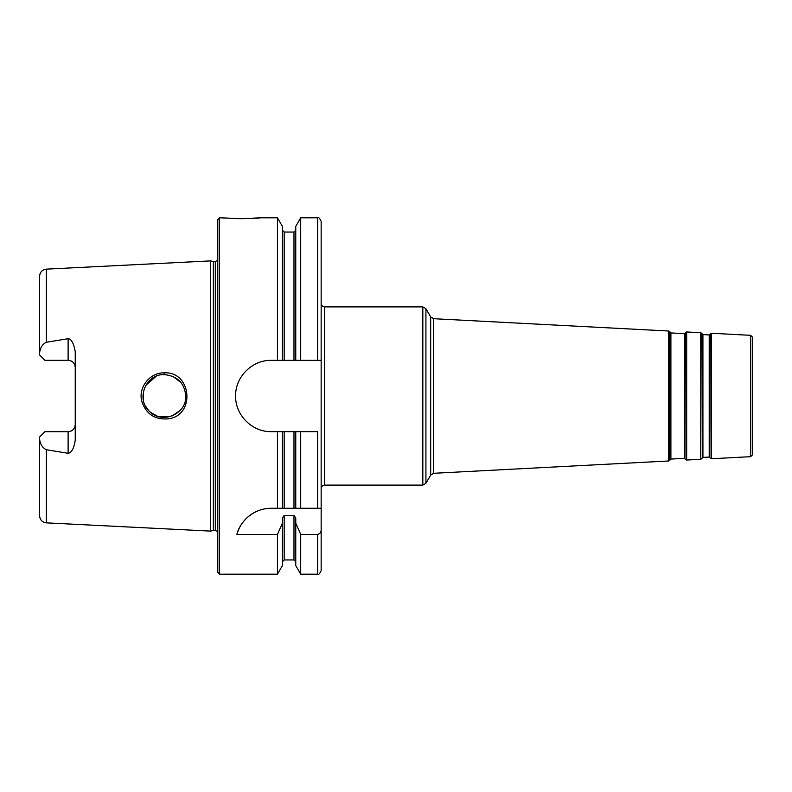 <?xml version="1.0" encoding="UTF-8"?>
<svg xmlns="http://www.w3.org/2000/svg" width="792" height="792" viewBox="0 0 792 792"><rect width="100%" height="100%" fill="white"/><g stroke="black" fill="none" stroke-linecap="round" stroke-linejoin="round"><path stroke-width="1.19" d="M709.216 457.063L702.92 457.4L702.92 334.6L709.216 334.937L709.216 457.063L709.86 457.39L710.305 333.917L709.86 457.39M702.92 334.6L702.326 334.214L702.326 457.786L701.95 333.482L700.762 332.709L700.762 459.291L686.664 460.033L686.664 331.967L685.387 332.61L684.941 458.697L685.387 332.61M684.308 458.37L670.893 459.073L670.893 332.927L684.308 333.63L684.308 458.37L684.941 458.697M670.893 332.927L670.299 332.541L669.923 460.202L669.923 331.798L668.725 331.026L668.725 460.974L433.57 473.299L433.57 318.701L668.725 331.026M711.572 333.274L750.707 335.323L750.707 456.677L711.572 458.726L711.572 333.274L710.305 333.917M750.707 456.677L752.4 454.895L752.4 337.105L750.707 335.323M433.57 318.701L430.67 316.929L430.67 475.071L425.918 483.318L425.918 308.682L422.829 306.9L422.829 485.1L324.72 485.1L324.72 306.9L422.829 306.9M260.568 217.8L242.748 218.691L230.145 218.245C240.362 219.384 261.38 217.988 260.568 217.8L277.457 217.8L282.397 226.364L282.397 360.36L295.762 360.36L295.762 226.364L300.703 217.8L317.592 217.8C318.463 216.889 319.651 218.077 321.156 221.364L321.156 570.636C319.651 573.923 318.463 575.111 317.592 574.2L317.592 534.392L300.703 534.392L295.762 523.175L295.762 517.909L293.981 515.473L284.18 515.473L282.397 517.909L282.397 523.175L277.457 534.392L236.917 534.392C239.085 523.908 251.539 508.316 271.26 508.266L284.18 508.266L282.397 508.266L282.397 431.64L277.457 431.64L277.457 508.266M39.6 437.026L44.946 431.68L68.112 431.68A7.128 7.128 0 0 0 75.24 424.552C74.894 428.799 72.517 431.175 68.112 431.68L68.112 453.291L46.372 449.737C42.451 447.807 40.194 444.243 39.6 439.035L39.6 437.026M44.946 360.32L39.6 354.974L39.6 352.965C40.214 347.708 42.471 344.134 46.372 342.263L68.112 338.709L68.112 360.32L44.946 360.32M46.372 342.263L46.372 269.132L210.672 260.895L210.672 531.105L46.372 522.868C42.233 522.284 39.976 519.918 39.6 515.75L39.6 439.035M68.112 453.291C71.557 452.796 73.933 448.46 75.24 440.273L75.24 351.727C73.715 343.223 71.339 338.887 68.112 338.709M164.172 372.864C149.787 372.428 137.976 387.674 141.808 401.356C146.094 414.067 154.846 419.899 168.062 418.839C195.683 415.85 191.723 371.102 164.172 372.864L164.251 374.616C177.418 375.982 184.576 383.11 185.734 396L185.724 396.04M185.546 398.782L185.724 396C186.853 413.394 162.845 424.72 149.926 411.791C135.541 400.039 145.203 373.873 164.251 374.616M185.724 396L185.516 393.06M181.002 382.605L172.963 376.438M164.29 374.616L163.726 374.626M156.172 376.24L145.827 385.308M143.461 391.416L143.59 401.138M145.421 405.959L148.559 410.424M150.579 412.365L157.509 416.265M159.083 416.721L169.904 416.642M172.161 415.899L180.121 410.424M242.748 218.691L219.582 217.8L219.582 574.2L217.8 572.418L217.8 219.582L219.582 217.8M262.934 509.256A35.64 35.64 0 0 0 236.917 534.392M317.592 508.266L317.592 431.64L295.762 431.64L295.762 508.266L293.981 508.266L321.156 508.266M284.18 431.64L284.18 508.266L293.981 508.266L293.981 431.64L282.397 431.64M321.156 529.769C321.136 532.323 319.948 533.857 317.592 534.392M277.457 431.64L271.26 431.64C252.193 432.095 235.165 415.077 235.62 396C235.165 376.923 252.193 359.905 271.26 360.36L282.397 360.36M277.457 217.8L277.457 360.36M277.457 534.392L277.457 574.2L219.582 574.2M295.762 431.64L293.981 431.64M300.703 431.64L300.703 508.266M300.703 217.8L300.703 360.36L321.156 360.36M300.703 534.392L300.703 574.2L317.592 574.2M295.762 360.36L300.703 360.36M68.112 360.32A7.128 7.128 0 0 1 75.24 367.448C74.894 363.191 72.517 360.815 68.112 360.32M46.372 269.132C42.233 269.716 39.976 272.082 39.6 276.25L39.6 352.965M282.397 523.175L282.397 565.637L277.457 574.2M295.762 523.175L295.762 565.637L300.703 574.2M210.672 260.895L213.335 261.608L213.335 530.393L210.672 531.105M213.335 261.608L215.305 261.608L215.305 530.393L213.335 530.393M46.372 449.737L46.372 522.868M317.592 217.8L317.592 360.36M284.18 360.36L284.18 232.056L293.981 232.056L293.981 360.36M68.112 431.68A7.128 7.128 0 0 0 75.24 424.552M284.18 515.473L284.18 559.944L282.397 561.726M293.981 515.473L293.981 559.944L295.762 561.726M709.216 334.937L709.86 334.61M702.326 457.786L702.92 457.4M702.326 334.214L701.95 333.482M684.308 333.63L684.941 333.303M670.299 459.459L670.893 459.073M670.299 332.541L669.923 331.798M711.572 458.726L710.305 458.083M701.95 458.518L700.762 459.291M700.762 332.709L686.664 331.967M686.664 460.033L685.387 459.39M669.923 460.202L668.725 460.974M430.67 475.071L433.57 473.299M430.67 316.929L425.918 308.682M425.918 483.318L422.829 485.1M324.72 485.1C322.552 485.308 321.364 486.496 321.156 488.664M324.72 306.9C322.552 306.692 321.364 305.504 321.156 303.336M293.981 232.056L295.762 230.274M284.18 232.056L282.397 230.274M215.305 530.393L217.8 531.858M215.305 261.608L217.8 260.142M284.18 559.944L293.981 559.944"/></g></svg>
